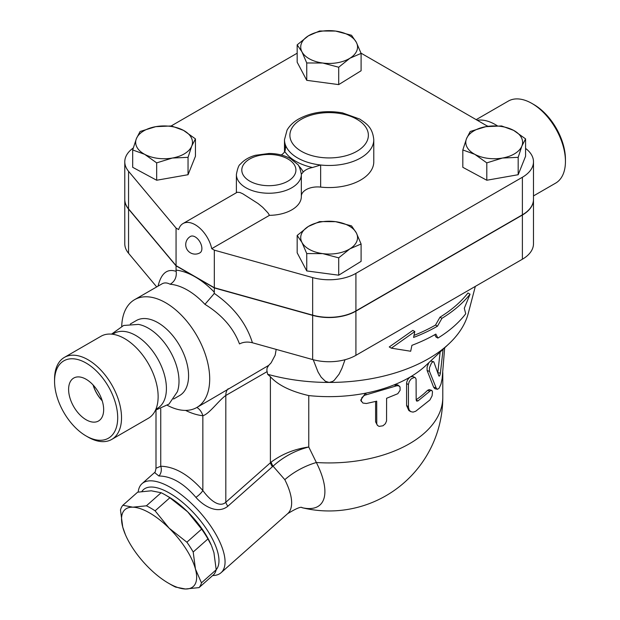 <?xml version="1.0" encoding="UTF-8"?>
<svg xmlns="http://www.w3.org/2000/svg" width="620" height="620" viewBox="0 0 620 620"><rect width="100%" height="100%" fill="white"/><g stroke="black" fill="none" stroke-linecap="round" stroke-linejoin="round"><path stroke-width="0.93" d="M102.168 400.605A23.645 13.648 60 0 1 93.209 385.09M86.133 419.763A24.785 14.314 60 0 1 69.866 397.668A24.785 14.314 60 0 1 74.013 377.906A24.785 14.314 60 0 1 98.526 392.367A24.785 14.314 60 0 1 98.797 420.825A24.785 14.314 60 0 1 86.133 419.763M93.07 384.942A23.793 13.741 -120 0 0 102.223 400.799M86.133 363.064A44.648 25.776 60 0 1 117.699 417.748A44.648 25.776 60 0 1 86.126 435.976A44.648 25.776 60 0 1 54.56 381.292A44.648 25.776 60 0 1 86.133 363.064M86.126 435.976L88.04 437.085A47.352 27.342 -120 0 0 111.724 439.425A47.352 27.342 -120 0 0 118.978 401.481A47.352 27.342 -120 0 0 88.04 359.755A47.352 27.342 -120 0 0 64.364 357.407A47.352 27.342 -120 0 0 54.56 379.084L54.56 381.292M64.364 357.407L100.975 336.272A47.352 27.342 60 0 1 124.651 338.613A47.352 27.342 60 0 1 155.589 380.347A47.352 27.342 60 0 1 148.335 418.291L111.724 439.425M476.183 119.644L508.276 101.114A47.352 27.342 60 0 1 531.96 103.463L531.96 103.463A47.352 27.342 60 0 1 565.44 161.456A47.352 27.342 60 0 1 555.636 183.133L533.487 195.92M533.866 104.563L531.96 103.463L533.874 104.563A44.648 25.776 -120 0 0 533.866 104.563A44.648 25.776 -120 0 1 565.44 159.247L565.44 161.456M477.276 120.28A47.352 27.342 60 0 1 495.349 124.597A47.352 27.342 60 0 1 497.279 125.775M486.886 125.829A43.299 24.994 60 0 1 488.25 126.294M111.538 334.134L123.62 325.469L138.446 324.399A43.299 24.994 60 0 1 148.389 328.22A43.299 24.994 60 0 1 177.343 391.778L169.004 404.077L155.465 410.215M112.6 334.25L114.158 333.351A43.299 24.994 60 0 1 135.803 335.49A43.299 24.994 60 0 1 164.083 373.643A43.299 24.994 60 0 1 157.449 408.34L155.891 409.239M193.192 552.009L195.455 569.082A51.414 20.987 -131.6 0 0 169.128 528.178L186.883 542.206A56.149 22.924 48.4 0 1 193.192 552.009L207.94 538.935A56.149 22.924 -131.6 0 0 201.624 529.131L187.612 511.787A51.414 20.987 48.4 0 1 211.319 545.244L207.94 538.935M199.043 587.613L185.427 589A51.414 20.987 -131.6 0 0 195.455 569.082L201.453 582.839A56.149 22.924 48.4 0 1 199.043 587.613L213.792 574.538A56.149 22.924 -131.6 0 0 216.202 569.764L213.939 552.691L211.598 545.894M132.773 507.183L146.398 505.804A56.149 22.924 48.4 0 1 155.108 510.834L169.128 528.178A51.414 20.987 -131.6 0 0 132.773 507.183A51.414 20.987 -131.6 0 0 122.745 527.101L120.482 510.035A56.149 22.924 48.4 0 1 122.884 505.261L132.773 507.183M175.537 587.07A56.149 22.924 48.4 0 1 171.244 584.792L168.508 583.211A51.414 20.987 -131.6 0 0 185.427 589L175.537 587.07M125.356 534.548L122.745 527.101A51.414 20.987 -131.6 0 0 125.356 534.548A51.414 20.987 -131.6 0 0 149.071 568.013A51.414 20.987 -131.6 0 0 168.508 583.211M165.439 495.008L168.175 496.589A51.414 20.987 48.4 0 1 187.612 511.787L169.857 497.759A56.149 22.924 -131.6 0 0 165.439 495.008A56.149 22.924 -131.6 0 0 161.138 492.729L151.257 490.8L137.632 492.179L122.884 505.261M169.857 497.759L155.108 510.834M161.138 492.729L146.398 505.804M201.624 529.131L186.883 542.206M216.202 569.764L201.453 582.839M502.487 158.038L486.801 162.874L474.811 154.333A28.411 16.407 0 0 0 502.487 158.038A28.411 16.407 0 0 0 521.877 146.041L518.181 157.341L502.487 158.038M462.822 149.947L466.519 138.648A28.411 16.407 0 0 0 474.811 154.333L462.822 149.947L462.822 167.315L486.801 180.242L486.801 162.874M470.216 131.487L485.91 126.658A28.411 16.407 0 0 0 466.519 138.648L470.216 131.487M513.593 130.355L525.582 138.888L521.877 146.041A28.411 16.407 0 0 0 513.593 130.355A28.411 16.407 0 0 0 485.91 126.658L501.596 125.961L513.593 130.355M301.956 242.428L297.174 235.445L308.365 226.447A28.411 16.407 0 0 0 301.956 242.428A28.411 16.407 0 0 0 322.726 253.626L306.745 253.565L301.956 242.428M319.563 221.596L335.544 221.665A28.411 16.407 0 0 0 308.365 226.447L319.563 221.596M351.524 225.874L356.314 232.856A28.411 16.407 0 0 0 335.544 221.665L351.524 225.874M349.905 248.837L338.706 257.835L322.726 253.626A28.411 16.407 0 0 0 349.905 248.837A28.411 16.407 0 0 0 356.314 232.856L361.096 243.986L349.905 248.837M155.775 126.658L171.469 125.961L183.458 130.355A28.411 16.407 0 0 0 155.775 126.658A28.411 16.407 0 0 0 136.392 138.648L140.089 131.487L155.775 126.658M195.447 138.888L191.75 146.041A28.411 16.407 0 0 0 183.458 130.355L195.447 138.888L195.447 156.263L188.046 174.716L188.046 157.341L172.36 158.038A28.411 16.407 0 0 0 191.75 146.041L188.046 157.341M144.677 154.333L132.688 149.947L136.392 138.648A28.411 16.407 0 0 0 144.677 154.333A28.411 16.407 0 0 0 172.36 158.038L156.666 162.874L144.677 154.333M518.181 157.341L518.181 174.716L525.582 156.263L525.582 138.888M518.181 174.716L486.801 180.242M361.096 243.986L361.096 261.361L338.706 275.203L338.706 257.835M338.706 275.203L306.745 270.932L306.745 253.565M306.745 270.932L297.174 252.813L297.174 235.445M188.046 174.716L156.666 180.242L132.688 167.315L132.688 149.947M156.666 180.242L156.666 162.874M195.192 236.91A9.471 5.471 60 0 1 201.384 245.256A9.471 5.471 60 0 1 199.927 252.844A9.471 9.471 0 0 1 186.992 249.379A9.471 9.471 0 0 1 190.456 236.437A9.471 5.471 60 0 1 195.192 236.91M237.197 192.27L239.839 192.471L242.784 193.781L258.021 203.499L262.733 207.32L267.933 212.846L269.483 215.334L211.738 248.667A24.351 14.059 60 0 0 183.016 223.549A24.351 14.059 60 0 0 178.653 229.563L176.057 228.067L128.557 171.306A37.882 21.87 180 0 1 124.783 161.789A37.882 21.87 180 0 1 133.246 148.01M356.314 42.261L361.096 53.39L349.905 58.241A28.411 16.407 0 0 0 356.314 42.261A28.411 16.407 0 0 0 335.544 31.062L351.524 35.27L356.314 42.261M338.706 67.231L322.726 63.023A28.411 16.407 0 0 0 349.905 58.241L338.706 67.231L338.706 84.607L306.745 80.337L306.745 62.961L301.956 51.832A28.411 16.407 0 0 0 322.726 63.023L306.745 62.961M308.365 35.852L319.563 31L335.544 31.062A28.411 16.407 0 0 0 308.365 35.852A28.411 16.407 0 0 0 301.956 51.832L297.174 44.842L308.365 35.852M306.745 80.337L297.174 62.217L297.174 44.842M338.706 84.607L361.096 70.757L361.096 53.39M236.391 192.735L236.391 174.491A32.472 18.747 0 0 0 268.863 193.239A32.472 18.747 0 0 0 301.336 174.491A32.472 18.747 0 0 0 301.328 174.298L303.134 172.12A35.177 20.313 0 0 0 298.6 165.858M301.328 196.393A32.472 18.747 180 0 1 301.336 196.587A32.472 18.747 180 0 1 269.483 215.334M281.224 154.977A16.236 9.377 0 0 0 284.789 151.497A47.352 27.342 0 0 0 312.519 167.508A16.236 9.377 0 0 0 303.134 172.12M312.519 167.508L320.649 165.005A44.648 25.776 0 0 0 373.783 139.694C372.543 127.449 366.738 123.814 359.732 119.071L342.488 112.871C325.942 110.058 311.224 112.166 298.344 119.187C293.314 122.132 289.548 125.775 287.06 130.115L284.487 139.694A44.648 25.776 0 0 0 285.301 144.592L285.595 147.529L284.789 151.497M373.783 139.694L373.783 161.789A44.648 25.776 180 0 1 320.649 187.093A16.236 9.377 0 0 0 301.336 196.137M252.417 342.759C246.38 323.369 233.686 306.931 214.326 293.438L204.941 304.342C221.937 314.79 233.453 327.98 239.49 343.922C243.35 341.961 247.659 341.574 252.417 342.759L312.651 359.561A37.882 21.87 0 0 0 355.919 355.33L522.389 259.222A37.882 21.87 0 0 0 533.487 243.761L533.487 199.57A37.882 21.87 180 0 1 522.389 215.031L355.919 311.147A37.882 21.87 180 0 1 312.651 315.371L214.326 287.944L195.192 276.9L176.057 265.848L128.557 209.087A37.882 21.87 180 0 1 124.783 199.57A37.882 21.87 180 0 1 124.783 199.462M124.783 161.789L124.783 199.346A37.882 21.87 0 0 0 128.557 208.863L176.057 265.631L214.326 287.726L312.651 315.154A37.882 21.87 0 0 0 355.919 310.922L522.389 214.815A37.882 21.87 0 0 0 533.487 199.346L533.487 161.789A37.882 21.87 180 0 1 522.389 177.25L355.919 273.366A37.882 21.87 180 0 1 312.651 277.589L214.326 250.162L211.738 248.667M361.01 53.15L487.8 126.356M525.582 148.412A37.882 21.87 180 0 1 533.487 161.789M214.326 287.726L214.326 250.162M176.057 265.631L176.057 228.067M171.174 125.945L297.174 53.204M465.721 313.774L464.295 308.287L470.053 294.182A154.923 89.443 180 0 1 441.944 318.324L437.472 326.19A153.21 88.451 180 0 1 413.579 337.451L414.819 331.537L391.352 348.169L410.68 351.246L411.92 345.332A150.916 87.133 0 0 0 435.852 334.095L437.898 338.078A149.203 86.141 0 0 0 465.721 313.774M414.819 331.537L412.819 330.382L389.252 346.96L391.352 348.169M437.472 326.19L435.511 325.058L439.991 317.192A152.163 87.846 0 0 0 467.961 292.973L470.053 294.182M414.013 335.358A150.443 86.854 0 0 0 435.511 325.058M441.944 318.324L439.991 317.192M437.898 338.078L435.938 336.947L434.791 334.699M443.083 349.316L440.394 373.147C439.898 375.689 439.379 376.603 438.828 375.875L433.822 361.879L432.838 361.786L431.427 363.126L429.435 367.792L429.428 371.186L436.286 388.252L437.526 389.283L439.076 388.275L440.983 384.121L442.161 378.448L444.664 347.828M430.629 361.01L433.512 361.7M437.317 389.259L434.837 388.694L433.628 387.221L427.095 370.396L427.103 367.001L428.846 362.677M437.805 372.643L440.146 352.067M366.397 403.512L362.917 403.054L361.181 400.753L361.91 397.575L364.545 395.304L396.692 385.787L398.567 385.764L400.024 386.896L400.132 390.228L397.815 393.7L386.593 398.288L386.554 420.972L385.392 423.685L382.99 425.785L379.084 426.389L377.471 425.405L376.774 423.971L376.712 401.179L366.397 403.512M361.46 401.566L360.724 400.094L365.529 393.188A113.654 65.619 180 0 1 308.768 395.583C290.788 391.414 278 385.136 270.397 376.743L270.397 462.714A8.114 3.317 -131.6 0 0 272.436 466.705L273.063 466.17C283.356 456.832 295.26 450.446 308.768 447.005C294.663 448.965 282.123 453.995 271.173 462.094A8.114 3.387 -129.1 0 0 273.063 466.17L284.82 479.679A59.535 24.304 48.4 0 1 287.649 513.67C296.267 508.408 301.103 506.408 302.165 507.679M377.379 425.289L375.604 421.84L375.604 401.458M410.688 411.61L413.067 412.122L415.687 411.262L429.916 399.962L432.094 395.839L432.504 391.801L431.877 390.476L430.621 390.553L417.981 400.923L416.663 401.109L416.167 399.923L416.074 379.099L415.408 377.836L414.307 377.394L411.137 378.921L409.185 381.626L408.433 384.609L408.448 407.278L409.154 409.967L410.688 411.61L408.851 410.533L406.588 405.565L406.588 383.47C406.844 380.672 408.131 378.471 410.456 376.867A113.654 65.619 180 0 1 394.397 384.749L397.73 384.896L399.389 386.167M395.955 386.028L394.397 384.749A113.654 65.619 180 0 1 365.529 393.188L366.397 394.669M475.323 286.394L468.263 313.356A140.709 81.236 180 0 1 448.996 343.751L425.948 365.397A113.654 65.619 180 0 1 410.456 376.867L413.029 376.526L415.059 377.596M416.167 399.737A113.654 65.619 0 0 0 427.575 390.337L429.218 389.608L431.629 390.352M442.789 372.597L442.789 397.311A113.654 113.654 0 0 1 301.925 507.656A74.462 30.395 -131.6 0 0 316.355 462.512L308.768 447.005L308.768 395.583M214.078 293.268L214.326 292.19A73.059 42.183 -120 0 0 195.192 276.9A73.059 42.183 -120 0 0 176.057 270.095L176.181 271.389C176.801 277.202 174.786 281.488 170.136 284.247A62.24 35.937 60 0 1 187.542 290.152A62.24 35.937 60 0 1 204.941 304.342M121.722 326.228A62.24 35.937 60 0 1 134.571 299.685L162.037 283.836C164.385 282.495 167.09 282.635 170.136 284.247M214.326 287.944L214.326 292.19M134.571 299.685A62.24 35.937 60 0 1 165.695 302.769A62.24 35.937 60 0 1 206.351 357.616A62.24 35.937 60 0 1 196.811 407.487A62.24 35.937 60 0 1 167.4 405.348M276.179 349.385L275.179 355.183L271.126 362.824L268.708 365.366L210.242 399.729M176.057 265.848L176.057 270.095M345.038 359.716L341.907 368.396L339.047 374.201L334.203 380.339L332.684 381.416L329.135 382.439L325.415 381.315L321.16 377.177L318.037 372L313.224 359.716M268.708 365.366L267.042 368.156L266.879 370.497L267.631 374.271L270.397 376.743M448.996 343.751A140.709 81.236 180 0 1 329.135 382.439A140.709 81.236 180 0 1 267.631 374.271M271.173 462.094L225.812 502.254C218.775 508.617 208.49 498.263 202.849 490.536C188.813 474.711 174.786 466.612 160.75 466.232L156 468.255C155.481 471.223 154.984 472.68 154.504 472.634L155.248 471.936M442.789 397.311A113.654 65.619 180 0 1 316.355 462.512A43.299 21.39 -26.8 0 0 284.82 479.679M160.75 408.882L160.75 466.232A8.114 6.301 -90.5 0 1 158.875 475.989C171.422 476.137 183.768 483.267 195.92 497.372C203.236 505.765 217.341 514.662 227.85 506.238A8.114 3.317 48.4 0 1 225.812 502.254L225.812 395.467L267.057 371.651M185.597 410.401A78.477 45.306 -120 0 0 202.849 415.725A16.236 12.229 95.9 0 0 196.858 407.456M195.92 497.372A8.114 2.062 139.3 0 0 202.849 490.536L202.849 415.725C209.18 414.075 218.651 400.489 225.812 395.467A16.236 9.377 60 0 1 228.183 388.763M154.574 472.549L158.875 475.989M212.66 575.546A59.535 24.304 -131.6 0 0 221.061 572.717A59.535 24.304 -131.6 0 0 199.749 512.05A59.535 24.304 -131.6 0 0 142.065 483.631A59.535 24.304 -131.6 0 0 138.198 492.079M141.903 491.466A54.118 22.095 48.4 0 1 192.898 512.073A54.118 22.095 48.4 0 1 216.194 569.687M130.324 324.012L136.315 320.555A43.299 24.994 60 0 1 157.96 322.702A43.299 24.994 60 0 1 186.248 360.856A43.299 24.994 60 0 1 179.606 395.545L173.616 399.009M124.783 199.57L124.783 243.761A37.882 21.87 0 0 0 128.557 253.27L156.705 286.913M285.301 150.156L285.301 144.592A44.648 25.776 0 0 0 320.649 165.005L320.649 187.093M249.728 181.118A27.063 15.624 180 0 1 258.377 155.667A27.063 15.624 180 0 1 295.918 169.911A27.063 15.624 180 0 1 279.341 184.473A27.063 15.624 180 0 1 249.728 181.118M301.39 151.296A39.238 22.653 180 0 1 290.61 139.577A39.238 22.653 180 0 1 334.389 112.825A39.238 22.653 180 0 1 364.297 145.328A39.238 22.653 180 0 1 301.39 151.296M522.389 214.815L522.389 177.25M355.919 310.922L355.919 273.366M312.651 315.154L312.651 277.589M128.557 208.863L128.557 171.306M427.164 370.582L429.497 371.372M433.628 387.221L436.116 387.841M437.829 372.69L440.394 373.147M375.604 421.84L376.712 423.266M406.588 383.47L408.433 384.609M406.588 405.565L408.433 406.704M427.575 390.337L429.916 391.119M416.175 400.039L417.981 400.923M176.181 271.389L176.057 271.343C167.183 268.367 161.184 273.296 158.054 286.13M312.651 315.371L312.651 359.561M227.85 506.238L272.436 466.705M128.557 209.087L128.557 253.27M355.919 311.147L355.919 355.33M522.389 215.031L522.389 259.222M237.22 192.254L183.016 223.549M301.336 196.587L301.328 174.236C300.096 168.144 298.755 164.781 297.305 164.137L290.509 158.642C284.379 155.271 277.272 153.543 269.188 153.458L255.347 155.294C248.969 157.1 243.978 160.069 240.374 164.192C238.909 164.804 237.576 168.237 236.391 174.491M284.487 151.985L284.487 139.694M196.811 407.487L210.389 399.644M156 410.13L156 468.247M154.613 472.51L142.065 483.631M287.649 513.67L221.061 572.717"/></g></svg>
